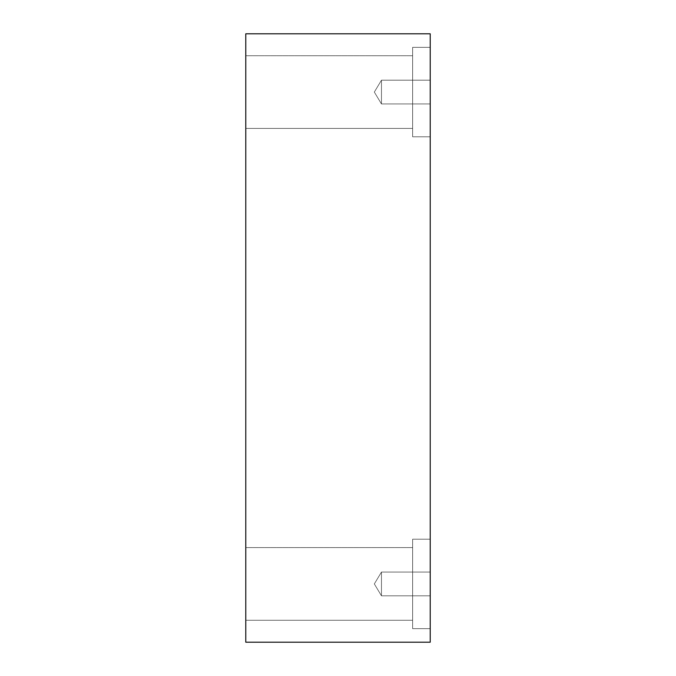 <?xml version="1.0" encoding="UTF-8"?>
<svg xmlns="http://www.w3.org/2000/svg" width="676" height="676" viewBox="0 0 676 676"><rect width="100%" height="100%" fill="white"/><g stroke="black" fill="none" stroke-linecap="round" stroke-linejoin="round"><path stroke-width="0.51" stroke-dasharray="3.38 2.54" d="M381.467 103.943L374.327 92.071L381.467 80.191L381.467 103.943L381.467 80.191L430.223 80.191L430.223 103.943L381.467 103.943L374.327 92.071L381.467 80.191L381.467 103.943L381.467 80.191L430.223 80.191L430.223 103.943L381.467 103.943L430.223 103.943L430.223 80.191L430.223 103.943L430.223 80.191L430.223 103.943L430.223 80.191L381.467 80.191L381.467 103.943L381.467 80.191L374.327 92.071L381.467 103.943L430.223 103.943L430.223 80.191L381.467 80.191L381.467 103.943L381.467 80.191L374.327 92.071L381.467 103.943M381.467 595.809L374.327 583.929L381.467 572.057L381.467 595.809L381.467 572.057L430.223 572.057L430.223 595.809L381.467 595.809L374.327 583.929L381.467 572.057L381.467 595.809L381.467 572.057L430.223 572.057L430.223 595.809L381.467 595.809L430.223 595.809L430.223 572.057L430.223 595.809L430.223 572.057L430.223 595.809L430.223 572.057L381.467 572.057L381.467 595.809L381.467 572.057L374.327 583.929L381.467 595.809L430.223 595.809L430.223 572.057L381.467 572.057L381.467 595.809L381.467 572.057L374.327 583.929L381.467 595.809M430.223 47.354L430.223 136.78L412.622 136.78L412.622 47.354L430.223 47.354L430.223 136.78L412.622 136.78L412.622 47.354L430.223 47.354L430.223 136.78L430.223 47.354L430.223 136.78L430.223 47.354L412.622 47.354L412.622 136.78L412.622 47.354L412.622 136.78L430.223 136.78L430.223 47.354L412.622 47.354L412.622 136.78L412.622 47.354L412.622 136.78L430.223 136.78L430.223 47.354M412.622 55.736L412.622 128.398L245.777 128.398L245.777 55.736L412.622 55.736L412.622 128.398L245.777 128.398L245.777 55.736L412.622 55.736L245.777 55.736L245.777 128.398L245.777 55.736L245.777 128.398L245.777 55.736L245.777 128.398L412.622 128.398L412.622 55.736L412.622 128.398L412.622 55.736L245.777 55.736L245.777 128.398L412.622 128.398L412.622 55.736M430.223 539.22L430.223 628.646L412.622 628.646L412.622 539.22L430.223 539.22L430.223 628.646L412.622 628.646L412.622 539.22L430.223 539.22L430.223 628.646L430.223 539.22L430.223 628.646L430.223 539.22L412.622 539.22L412.622 628.646L412.622 539.22L412.622 628.646L430.223 628.646L430.223 539.22L412.622 539.22L412.622 628.646L412.622 539.22L412.622 628.646L430.223 628.646L430.223 539.22M412.622 547.602L412.622 620.264L245.777 620.264L245.777 547.602L412.622 547.602L412.622 620.264L245.777 620.264L245.777 547.602L412.622 547.602L245.777 547.602L245.777 620.264L245.777 547.602L245.777 620.264L245.777 547.602L245.777 620.264L412.622 620.264L412.622 547.602L412.622 620.264L412.622 547.602L245.777 547.602L245.777 620.264L412.622 620.264L412.622 547.602M245.777 642.2L430.223 642.2L245.777 642.2L245.777 33.8L430.223 33.8L430.223 642.2L430.223 33.8L245.777 33.8L245.777 642.2"/><path stroke-width="1.01" d="M430.223 642.2L245.777 642.2L430.223 642.2L430.223 33.8L245.777 33.8L430.223 33.8L430.223 642.2M245.777 33.8L245.777 642.2L245.777 33.8"/></g></svg>
